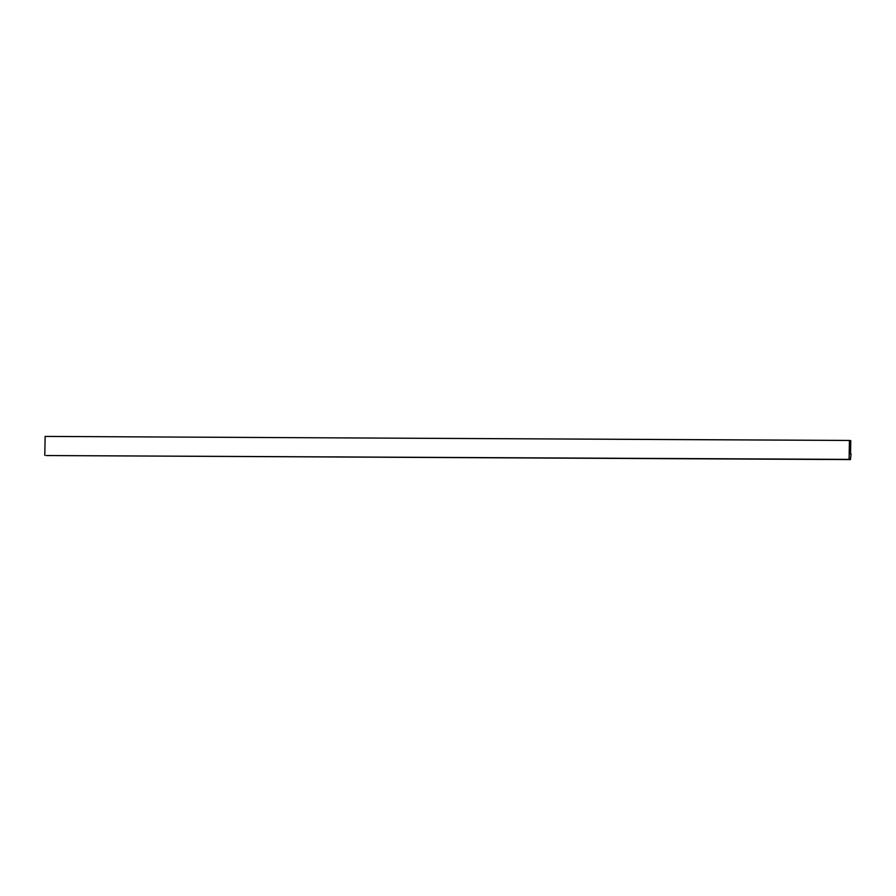 <?xml version="1.0" encoding="UTF-8"?>
<svg xmlns="http://www.w3.org/2000/svg" width="896" height="896" viewBox="0 0 896 896"><rect width="100%" height="100%" fill="white"/><g stroke="black" fill="none" stroke-linecap="round" stroke-linejoin="round"><path stroke-width="1.34" d="M851.066 453.981L850.45 459.581L849.094 459.379L849.43 440.451L850.774 440.653L850.539 453.97M849.094 459.379L46.144 455.549L850.45 459.581M44.8 455.347L45.136 436.419L849.43 440.451"/></g></svg>
